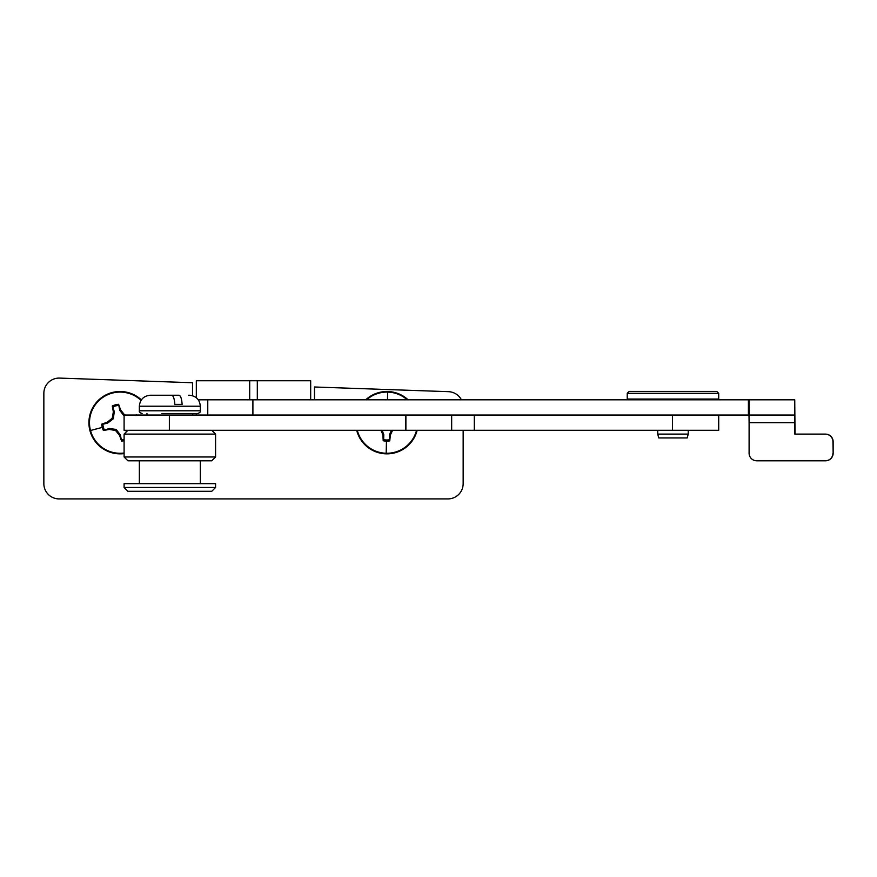 <?xml version="1.0" encoding="UTF-8"?>
<svg xmlns="http://www.w3.org/2000/svg" width="877" height="877" viewBox="0 0 877 877"><rect width="100%" height="100%" fill="white"/><g stroke="black" fill="none" stroke-linecap="round" stroke-linejoin="round"><path stroke-width="1.32" d="M748.41 399.813L794.737 399.813L794.737 415.051L748.41 415.051L748.41 399.813L207.761 399.813L207.761 415.051M748.41 415.051L405.7 415.051L405.7 430.3L169.371 430.3L169.371 415.051L405.7 415.051M794.737 399.813L795.033 434.115M749.002 399.813L749.276 415.051M749.002 415.051L749.101 422.681L794.836 422.681L794.737 415.051M833.15 441.734L832.953 441.734A7.619 7.619 -90 0 0 825.334 434.115L825.531 434.115A7.619 7.619 90 0 1 833.15 441.734L833.15 453.179A7.619 7.619 90 0 1 825.531 460.798L756.719 460.798A7.619 7.619 -90 0 1 749.101 453.179L749.101 422.681M832.953 441.734L833.15 453.179M825.334 434.115L794.836 434.115L794.836 422.681M825.334 460.798A7.619 7.619 -90 0 0 832.953 453.179M687.195 437.93L658.748 437.93L657.728 434.115L688.226 434.115L687.195 437.93M627.23 393.324L629.138 391.427L716.805 391.427L718.712 393.324L627.23 393.324L627.23 399.046L718.712 399.046L718.712 393.324M215.578 487.48L211.763 491.295L127.91 491.295L124.096 487.48L215.578 487.48L215.578 483.665L124.096 483.665L124.096 487.48M215.578 456.983L211.763 460.798L127.91 460.798L124.096 456.983L215.578 456.983L215.578 434.115L124.096 434.115L127.91 430.3M405.7 430.3L718.712 430.3L718.712 415.051M169.371 430.3L124.096 430.3L124.096 415.051L169.371 415.051M192.512 395.702L192.512 382.734L59.625 378.097A15.249 15.249 0 0 0 43.85 393.334L43.85 483.665A15.249 15.249 0 0 0 59.099 498.914L447.906 498.914A15.249 15.249 0 0 0 463.155 483.665L463.155 430.3M461.401 399.813A15.249 15.249 0 0 0 448.443 391.668L314.492 386.998L314.492 399.813M196.327 413.527L196.327 415.051M196.327 380.75L196.327 397.73L196.327 380.75L310.677 380.75L310.677 399.813M249.693 380.75L249.693 399.813L198.268 399.813M161.872 413.527L197.588 413.527C199.77 412.815 200.68 411.894 200.329 410.787L139.344 410.787C138.994 411.894 139.903 412.815 142.085 413.527M178.985 395.231L168 395.231L178.985 395.231C180.662 395.626 181.714 398.673 182.12 404.385L174.819 404.385C174.413 398.684 173.361 395.626 171.673 395.231L150.318 395.231C143.664 395.889 140.002 399.55 139.344 406.215L139.344 410.787M188.533 395.231L189.355 395.231C196.01 395.889 199.671 399.55 200.329 406.215L139.344 406.215M174.819 404.385L182.12 404.385M124.096 453.595A31.177 31.177 0 0 1 89.498 428.689A31.177 31.177 0 0 1 141.35 399.879M124.096 453.014A30.607 30.607 0 0 1 90.506 430.508A30.607 30.607 0 0 1 141.033 400.361M127.395 430.3L127.286 430.925M124.096 440.682A18.439 18.439 0 0 1 121.563 441.065L119.579 435.409L115.556 430.475L109.274 429.423L103.376 430.486A18.439 18.439 0 0 1 101.699 424.161L107.356 422.166L112.289 418.143L113.341 411.861L112.278 405.974A18.439 18.439 0 0 1 118.603 404.297L120.598 409.943L124.622 414.887L125.74 415.051M135.683 415.051L136.801 414.876A18.439 18.439 0 0 1 136.878 415.051M109.274 429.423L109.219 428.502L103.376 430.486M115.556 430.475L116.159 429.434L109.219 428.502M119.579 435.409L120.401 435.014L116.159 429.434M121.563 441.065L120.401 435.014M121.706 439.925A17.321 17.321 0 0 0 124.096 439.53M126.343 430.3L126.102 432.098M135.88 415.555L136.801 414.876M101.699 424.161L102.839 424.293A17.321 17.321 0 0 0 104.297 429.807M120.598 409.943L119.765 410.348L124.019 415.917M118.603 404.297L119.765 410.348M118.472 405.437A17.321 17.321 0 0 0 112.958 406.884L112.278 405.974M113.341 411.861L114.262 411.806L112.958 406.884M112.289 418.143L113.33 418.746L114.262 411.806M107.356 422.166L107.761 422.999L113.33 418.746M102.839 424.293L107.761 422.999M417.145 430.3A31.177 31.177 0 0 1 356.687 430.3M416.553 430.3A30.607 30.607 0 0 1 357.279 430.3M366.586 399.813A30.607 30.607 0 0 1 407.246 399.813M392.622 430.3L390.375 434.948L389.75 440.901A18.439 18.439 0 0 1 383.205 440.747L382.876 434.762L380.958 430.3M365.731 399.813A31.177 31.177 0 0 1 408.101 399.813M390.375 434.948L389.476 434.74L389.75 440.901M391.438 430.3L389.476 434.74M383.205 440.747L383.655 439.695A17.321 17.321 0 0 0 389.344 439.826M382.876 434.762L383.775 434.608L382.12 430.3M383.655 439.695L383.775 434.608M252.905 399.813L252.905 415.051M474.304 430.3L474.304 415.051M672.506 430.3L672.506 415.051M451.666 430.3L451.666 415.051L451.666 430.3M405.887 430.3L405.887 415.051L405.887 430.3M257.312 399.813L257.312 380.75M102.258 427.395L90.506 430.508M387.656 392.085L387.47 399.813M386.472 441.12L386.176 453.277M695.845 399.046L695.845 399.813M688.226 430.3L688.226 434.115M657.728 430.3L657.728 434.115M650.098 399.046L650.098 399.813M200.329 483.665L200.329 460.798M192.71 415.051L192.71 413.527M146.963 415.051L146.963 413.527M139.344 483.665L139.344 460.798M124.096 456.983L124.096 434.115M211.763 430.3L215.578 434.115M200.329 406.215L200.329 410.787"/></g></svg>
